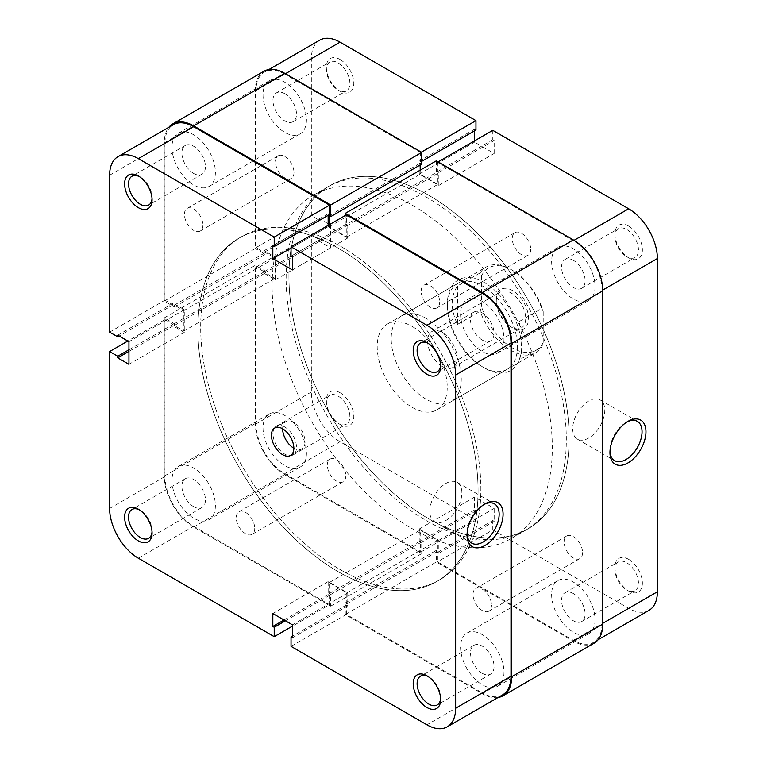 <?xml version="1.0" encoding="UTF-8"?>
<svg xmlns="http://www.w3.org/2000/svg" width="767" height="767" viewBox="0 0 767 767"><rect width="100%" height="100%" fill="white"/><g stroke="black" fill="none" stroke-linecap="round" stroke-linejoin="round"><path stroke-width="0.58" stroke-dasharray="3.83 2.88" d="M484.37 282.553A52.309 30.201 -120 0 0 447.382 303.914A52.309 30.201 -120 0 0 484.37 367.968L484.37 367.968A52.309 30.201 -120 0 0 521.349 346.617A52.309 30.201 -120 0 0 484.37 282.553M482.405 366.837L484.37 367.968L482.405 366.837A49.529 28.6 60 0 1 447.382 306.177A49.529 28.6 60 0 1 457.64 283.502A49.529 28.6 60 0 1 482.405 285.957A49.529 28.6 60 0 1 514.762 329.599A49.529 28.6 60 0 1 507.169 369.291A49.529 28.6 60 0 1 482.405 366.837M340.069 392.723A19.415 11.208 -120 0 0 326.339 400.652A19.415 11.208 -120 0 0 340.069 424.429L340.069 424.429A19.415 11.208 -120 0 0 353.798 416.5A19.415 11.208 -120 0 0 340.069 392.723M338.113 423.298L340.069 424.429L338.113 423.298A16.644 9.607 60 0 1 326.339 402.915A16.644 9.607 60 0 1 329.791 395.293A16.644 9.607 60 0 1 338.113 396.117A16.644 9.607 60 0 1 348.985 410.786A16.644 9.607 60 0 1 346.435 424.122A16.644 9.607 60 0 1 338.113 423.298M340.069 59.481A19.415 11.208 -120 0 0 326.339 67.41A19.415 11.208 -120 0 0 340.069 91.187L340.069 91.187A19.415 11.208 -120 0 0 353.798 83.258A19.415 11.208 -120 0 0 340.069 59.481M338.113 90.055L340.069 91.187L338.113 90.055A16.644 9.607 60 0 1 326.339 69.672A16.644 9.607 60 0 1 329.791 62.05A16.644 9.607 60 0 1 338.113 62.875A16.644 9.607 60 0 1 348.985 77.544A16.644 9.607 60 0 1 346.435 90.88A16.644 9.607 60 0 1 338.113 90.055M628.662 226.102A19.415 11.208 -120 0 0 614.933 234.021A19.415 11.208 -120 0 0 628.662 257.808L628.662 257.808A19.415 11.208 -120 0 0 642.391 249.879A19.415 11.208 -120 0 0 628.662 226.102M626.706 256.677L628.662 257.808L626.706 256.677A16.644 9.607 60 0 1 614.933 236.294A16.644 9.607 60 0 1 618.384 228.671A16.644 9.607 60 0 1 626.706 229.496A16.644 9.607 60 0 1 637.578 244.165A16.644 9.607 60 0 1 635.028 257.501A16.644 9.607 60 0 1 626.706 256.677M626.955 421.965A22.684 13.097 120 0 0 626.006 422.483L627.962 421.351L626.006 422.483A22.684 13.097 120 0 0 609.966 450.267A22.684 13.097 120 0 0 609.995 451.351M628.662 559.344A19.415 11.208 -120 0 0 614.933 567.273A19.415 11.208 -120 0 0 628.662 591.05L628.662 591.05A19.415 11.208 -120 0 0 642.391 583.121A19.415 11.208 -120 0 0 628.662 559.344M626.706 589.919L628.662 591.05L626.706 589.919A16.644 9.607 60 0 1 614.933 569.536A16.644 9.607 60 0 1 618.384 561.914A16.644 9.607 60 0 1 626.706 562.738A16.644 9.607 60 0 1 637.578 577.407A16.644 9.607 60 0 1 635.028 590.743A16.644 9.607 60 0 1 626.706 589.919M284.73 426.941A16.644 9.607 -120 0 0 276.408 426.116A16.644 9.607 -120 0 0 273.857 439.453A16.644 9.607 -120 0 0 284.73 454.112A16.644 9.607 -120 0 0 293.052 454.936A16.644 9.607 -120 0 0 295.602 441.6A16.644 9.607 -120 0 0 284.73 426.941M284.73 93.689A16.644 9.607 -120 0 0 276.408 92.874A16.644 9.607 -120 0 0 273.857 106.201A16.644 9.607 -120 0 0 284.73 120.87A16.644 9.607 -120 0 0 293.052 121.694A16.644 9.607 -120 0 0 295.602 108.358A16.644 9.607 -120 0 0 284.73 93.689M573.332 260.31A16.644 9.607 -120 0 0 565.011 259.486A16.644 9.607 -120 0 0 562.46 272.822A16.644 9.607 -120 0 0 573.332 287.491A16.644 9.607 -120 0 0 581.645 288.315A16.644 9.607 -120 0 0 584.205 274.979A16.644 9.607 -120 0 0 573.332 260.31M573.332 593.553A16.644 9.607 -120 0 0 565.011 592.728A16.644 9.607 -120 0 0 562.46 606.064A16.644 9.607 -120 0 0 573.332 620.733A16.644 9.607 -120 0 0 581.645 621.558A16.644 9.607 -120 0 0 584.205 608.221A16.644 9.607 -120 0 0 573.332 593.553M588.74 400.968A22.684 13.097 120 0 0 573.917 420.958A22.684 13.097 120 0 0 577.398 439.136A22.684 13.097 120 0 0 588.74 438.015A22.684 13.097 120 0 0 603.562 418.025A22.684 13.097 120 0 0 600.082 399.847A22.684 13.097 120 0 0 588.74 400.968M426.231 318.391A49.529 28.6 -120 0 0 401.467 315.937A49.529 28.6 -120 0 0 393.874 355.629A49.529 28.6 -120 0 0 426.231 399.271A49.529 28.6 -120 0 0 450.996 401.726A49.529 28.6 -120 0 0 458.589 362.034A49.529 28.6 -120 0 0 426.231 318.391M429.031 518.981A198.126 114.388 -120 0 0 528.089 528.799A198.126 114.388 -120 0 0 558.462 370.03A198.126 114.388 -120 0 0 429.031 195.441A198.126 114.388 -120 0 0 329.973 185.633A198.126 114.388 -120 0 0 299.6 344.393A198.126 114.388 -120 0 0 429.031 518.981M426.231 520.601A198.126 114.388 -120 0 0 525.29 530.409A198.126 114.388 -120 0 0 555.663 371.65A198.126 114.388 -120 0 0 426.231 197.061A198.126 114.388 -120 0 0 327.164 187.253A198.126 114.388 -120 0 0 296.8 346.013A198.126 114.388 -120 0 0 426.231 520.601M420.623 552.144L475.962 520.199L340.069 441.734A40.613 23.451 60 0 1 311.354 391.995L311.354 235.076L256.015 267.031L256.015 423.94A40.613 23.451 -120 0 0 284.73 473.69L420.623 552.144L420.623 542.758L419.223 541.953L419.223 529.009L438.839 540.332L438.839 553.275L437.439 552.47L437.439 561.847L573.332 640.311A40.613 23.451 -120 0 0 593.639 642.315A40.613 23.451 -120 0 0 602.047 623.724L602.747 623.322M438.139 161.875L437.439 162.278L573.332 240.742L574.023 240.339M602.737 290.079L602.047 290.482L602.047 623.724M602.047 290.482A40.613 23.451 -120 0 0 573.332 240.742M437.439 162.278L437.439 171.664L438.839 172.47L438.839 185.413L419.223 174.09L419.223 161.147L420.623 161.962L420.623 152.575L421.323 152.173M285.429 73.718L284.73 74.121L420.623 152.575M284.73 74.121A40.613 23.451 -120 0 0 264.423 72.108A40.613 23.451 -120 0 0 256.015 90.698L256.015 247.616L264.136 252.305L264.136 250.694L275.343 257.156L275.343 279.811L264.136 273.34L264.136 271.719L256.015 267.031M475.962 520.199L475.962 510.812L474.562 510.007L474.562 497.064L494.178 508.387L494.178 521.33L492.778 520.515L492.778 529.901L437.439 561.847M256.015 247.616L311.354 215.671L319.475 220.359L319.475 218.739L330.682 225.21L330.682 247.856L319.475 241.384L319.475 239.774L311.354 235.076M311.354 215.671L311.354 58.752A40.613 23.451 60 0 1 319.762 40.162M474.562 130.821L474.562 129.201L475.962 130.006M492.778 130.332L492.778 139.719L494.178 140.524L494.178 153.467L474.562 142.144L474.562 140.85M648.978 610.369A40.613 23.451 60 0 1 628.662 608.356L492.778 529.901M264.136 273.34L319.475 241.384M264.136 271.719L319.475 239.774M275.343 279.811L330.682 247.856M275.343 257.156L330.682 225.21M264.136 250.694L319.475 218.739M264.136 252.305L319.475 220.359M438.839 185.413L494.178 153.467M419.223 174.09L474.562 142.144M438.839 172.47L494.178 140.524M437.439 171.664L492.778 139.719M419.223 161.147L474.562 129.201M420.623 161.962L421.745 161.31M419.223 541.953L474.562 510.007M419.223 529.009L474.562 497.064M420.623 542.758L475.962 510.812M438.839 553.275L494.178 521.33M437.439 552.47L492.778 520.515M438.839 540.332L494.178 508.387M512.385 347.911A47.554 27.449 60 0 1 481.571 306.81L480.161 311.316A49.529 28.6 -120 0 0 510.985 350.337A49.529 28.6 -120 0 0 535.749 352.791A49.529 28.6 -120 0 0 541.809 346.895L543.209 342.398A47.554 27.449 60 0 1 512.385 347.911M512.385 290.482A22.78 13.154 -120 0 0 496.278 299.782A22.78 13.154 -120 0 0 512.385 327.691L512.385 327.691A22.78 13.154 -120 0 0 528.501 318.391A22.78 13.154 -120 0 0 512.385 290.482M510.985 326.886L512.385 327.691L510.985 326.886A20.805 12.013 60 0 1 496.278 301.402A20.805 12.013 60 0 1 500.583 291.882A20.805 12.013 60 0 1 510.985 292.908A20.805 12.013 60 0 1 524.58 311.239A20.805 12.013 60 0 1 521.387 327.912A20.805 12.013 60 0 1 510.985 326.886M442.338 366.511A20.805 12.013 60 0 1 428.753 348.18A20.805 12.013 60 0 1 431.936 331.517A20.805 12.013 60 0 1 442.338 332.542A20.805 12.013 60 0 1 455.934 350.874A20.805 12.013 60 0 1 452.741 367.546A20.805 12.013 60 0 1 442.338 366.511M340.769 246.399A198.126 114.388 60 0 1 470.2 420.987A198.126 114.388 60 0 1 439.836 579.747A198.126 114.388 60 0 1 340.769 569.939A198.126 114.388 60 0 1 211.337 395.35A198.126 114.388 60 0 1 241.71 236.591A198.126 114.388 60 0 1 340.769 246.399A198.126 114.388 60 0 1 470.2 420.987A198.126 114.388 60 0 1 439.836 579.747A198.126 114.388 60 0 1 340.769 569.939A198.126 114.388 60 0 1 211.337 395.35A198.126 114.388 60 0 1 241.71 236.591A198.126 114.388 60 0 1 340.769 246.399M412.224 205.153A198.126 114.388 60 0 1 541.646 379.742A198.126 114.388 60 0 1 511.282 538.501A198.126 114.388 60 0 1 412.224 528.684A198.126 114.388 60 0 1 282.793 354.095A198.126 114.388 60 0 1 313.157 195.336A198.126 114.388 60 0 1 412.224 205.153M412.224 326.474A49.529 28.6 60 0 1 444.572 370.125A49.529 28.6 60 0 1 436.989 409.818A49.529 28.6 60 0 1 412.224 407.363A49.529 28.6 60 0 1 379.866 363.711A49.529 28.6 60 0 1 387.45 324.019A49.529 28.6 60 0 1 412.224 326.474M519.115 360.001L519.115 321.584C523.18 338.448 523.18 351.257 519.115 360.001L541.809 346.895M519.115 321.584L541.809 308.478A49.529 28.6 -120 0 0 510.985 269.457L510.985 269.457A49.529 28.6 -120 0 0 486.22 267.002A49.529 28.6 -120 0 0 480.161 272.889L481.571 275.775A47.554 27.449 60 0 1 512.385 270.262A47.554 27.449 60 0 1 543.209 311.364L541.809 308.478M457.468 285.995L457.468 324.412C450.44 309.254 450.44 296.455 457.468 285.995L480.161 272.889M457.468 324.412L480.161 311.316M481.571 275.775L481.571 306.81M543.209 342.398L543.209 311.364M345.812 475.789A13.077 7.545 60 0 1 343.108 481.772A13.077 7.545 60 0 1 333.031 478.272A13.077 7.545 60 0 1 327.317 465.109A13.077 7.545 60 0 1 330.031 459.126A13.077 7.545 60 0 1 340.107 462.635A13.077 7.545 60 0 1 345.812 475.789M254.749 528.367A13.077 7.545 60 0 1 252.046 534.35A13.077 7.545 60 0 1 241.969 530.85A13.077 7.545 60 0 1 236.265 517.687A13.077 7.545 60 0 1 238.968 511.704A13.077 7.545 60 0 1 249.045 515.203A13.077 7.545 60 0 1 254.749 528.367M293.982 172.479A13.077 7.545 60 0 1 291.268 178.462A13.077 7.545 60 0 1 281.192 174.962A13.077 7.545 60 0 1 275.487 161.799A13.077 7.545 60 0 1 278.191 155.816A13.077 7.545 60 0 1 288.267 159.315A13.077 7.545 60 0 1 293.982 172.479M202.919 225.047A13.077 7.545 60 0 1 200.206 231.03A13.077 7.545 60 0 1 190.13 227.531A13.077 7.545 60 0 1 184.425 214.376A13.077 7.545 60 0 1 187.129 208.384A13.077 7.545 60 0 1 197.205 211.893A13.077 7.545 60 0 1 202.919 225.047M530.735 249.313A13.077 7.545 60 0 1 528.032 255.296A13.077 7.545 60 0 1 517.955 251.797A13.077 7.545 60 0 1 512.251 238.633A13.077 7.545 60 0 1 514.954 232.65A13.077 7.545 60 0 1 525.031 236.15A13.077 7.545 60 0 1 530.735 249.313M439.683 301.891A13.077 7.545 60 0 1 436.969 307.874A13.077 7.545 60 0 1 426.893 304.365A13.077 7.545 60 0 1 421.188 291.211A13.077 7.545 60 0 1 423.892 285.228A13.077 7.545 60 0 1 433.969 288.728A13.077 7.545 60 0 1 439.683 301.891M582.575 552.623A13.077 7.545 60 0 1 579.871 558.616A13.077 7.545 60 0 1 569.795 555.107A13.077 7.545 60 0 1 564.081 541.953A13.077 7.545 60 0 1 566.794 535.97A13.077 7.545 60 0 1 576.87 539.469A13.077 7.545 60 0 1 582.575 552.623M491.513 605.201A13.077 7.545 60 0 1 488.809 611.184A13.077 7.545 60 0 1 478.733 607.685A13.077 7.545 60 0 1 473.018 594.521A13.077 7.545 60 0 1 475.732 588.538A13.077 7.545 60 0 1 485.808 592.038A13.077 7.545 60 0 1 491.513 605.201M595.039 619.678A30.709 17.727 60 0 1 588.682 633.743A30.709 17.727 60 0 1 565.02 625.508A30.709 17.727 60 0 1 551.617 594.607A30.709 17.727 60 0 1 557.973 580.552A30.709 17.727 60 0 1 581.635 588.778A30.709 17.727 60 0 1 595.039 619.678M503.986 672.256A30.709 17.727 60 0 1 497.62 686.312A30.709 17.727 60 0 1 473.958 678.086A30.709 17.727 60 0 1 460.555 647.185A30.709 17.727 60 0 1 466.911 633.12A30.709 17.727 60 0 1 490.573 641.346A30.709 17.727 60 0 1 503.986 672.256M306.445 453.057A30.709 17.727 60 0 1 300.089 467.122A30.709 17.727 60 0 1 276.427 458.896A30.709 17.727 60 0 1 263.014 427.986A30.709 17.727 60 0 1 269.38 413.931A30.709 17.727 60 0 1 293.042 422.157A30.709 17.727 60 0 1 306.445 453.057M215.383 505.635A30.709 17.727 60 0 1 209.027 519.69A30.709 17.727 60 0 1 185.365 511.464A30.709 17.727 60 0 1 171.961 480.564A30.709 17.727 60 0 1 178.318 466.509A30.709 17.727 60 0 1 201.98 474.735A30.709 17.727 60 0 1 215.383 505.635M306.445 119.815A30.709 17.727 60 0 1 300.089 133.88A30.709 17.727 60 0 1 276.427 125.654A30.709 17.727 60 0 1 263.014 94.744A30.709 17.727 60 0 1 269.38 80.688A30.709 17.727 60 0 1 293.042 88.914A30.709 17.727 60 0 1 306.445 119.815M215.383 172.393A30.709 17.727 60 0 1 209.027 186.448A30.709 17.727 60 0 1 185.365 178.222A30.709 17.727 60 0 1 171.961 147.322A30.709 17.727 60 0 1 178.318 133.257A30.709 17.727 60 0 1 201.98 141.492A30.709 17.727 60 0 1 215.383 172.393M595.039 286.436A30.709 17.727 60 0 1 588.682 300.491A30.709 17.727 60 0 1 565.02 292.265A30.709 17.727 60 0 1 551.617 261.365A30.709 17.727 60 0 1 557.973 247.31A30.709 17.727 60 0 1 581.635 255.536A30.709 17.727 60 0 1 595.039 286.436M503.986 339.014A30.709 17.727 60 0 1 497.62 353.069A30.709 17.727 60 0 1 473.958 344.843A30.709 17.727 60 0 1 460.555 313.943A30.709 17.727 60 0 1 466.911 299.878A30.709 17.727 60 0 1 490.573 308.104A30.709 17.727 60 0 1 503.986 339.014M569.124 438.091A198.126 114.388 60 0 1 528.089 528.799A198.126 114.388 60 0 1 375.418 475.713A198.126 114.388 60 0 1 288.938 276.331A198.126 114.388 60 0 1 329.973 185.633A198.126 114.388 60 0 1 482.644 238.71A198.126 114.388 60 0 1 569.124 438.091M478.062 490.669A198.126 114.388 60 0 1 437.027 581.367A198.126 114.388 60 0 1 284.356 528.29A198.126 114.388 60 0 1 197.876 328.909A198.126 114.388 60 0 1 238.911 238.201A198.126 114.388 60 0 1 391.582 291.287A198.126 114.388 60 0 1 478.062 490.669M329.139 224.808L329.139 226.744L346.799 236.936L346.799 225.939L345.255 225.047L436.318 172.47L436.318 160.83M345.255 225.047L345.255 215.508M346.799 225.939L437.861 173.361L436.318 172.47M346.799 236.936L437.861 184.368L437.861 173.361M329.139 226.744L420.201 174.176L437.861 184.368M329.139 215.748L420.201 163.17L420.201 164.953M420.201 170.13L420.201 174.176M421.745 164.061L420.201 163.17M498.061 697.5A41.61 24.017 60 0 1 482.27 693.684L345.255 614.588L345.255 602.939L346.799 603.83L346.799 592.824L329.139 582.632L329.139 593.639L330.682 594.53L330.682 606.17L193.667 527.073A41.61 24.017 60 0 1 164.253 476.115L164.253 317.902L174.339 323.732L174.339 325.505L183.869 331.008L183.869 310.625L174.339 305.122L174.339 306.905L164.253 301.076L255.315 248.508L255.315 90.295A41.61 24.017 60 0 1 263.934 71.254M164.253 301.076L164.253 142.873A41.61 24.017 60 0 1 168.855 127.284M174.339 306.905L265.401 254.328L255.315 248.508M174.339 305.122L265.401 252.554L265.401 254.328M183.869 310.625L274.931 258.048L265.401 252.554M183.869 331.008L274.931 278.431L274.931 258.048M174.339 325.505L265.401 272.937L274.931 278.431M174.339 323.732L265.401 271.154L265.401 272.937M164.253 317.902L255.315 265.334L265.401 271.154M330.682 606.17L421.745 553.601L284.73 474.495A41.61 24.017 60 0 1 255.315 423.537L255.315 265.334M330.682 594.53L421.745 541.953L421.745 553.601M329.139 593.639L420.201 541.061L421.745 541.953M329.139 582.632L420.201 530.064L420.201 541.061M346.799 592.824L437.861 540.256L420.201 530.064M346.799 603.83L437.861 551.252L437.861 540.256M345.255 602.939L436.318 550.361L437.861 551.252M345.255 614.588L436.318 562.01L436.318 550.361M594.128 643.177A41.61 24.017 60 0 1 573.332 641.116L436.318 562.01M440.622 365.15A16.644 9.607 -120 0 0 440.661 364.085A16.644 9.607 -120 0 0 428.887 343.702L426.931 342.571L428.887 343.702A16.644 9.607 -120 0 0 427.948 343.204M440.622 698.392A16.644 9.607 -120 0 0 440.661 697.328A16.644 9.607 -120 0 0 428.887 676.945L426.931 675.813L428.887 676.945A16.644 9.607 -120 0 0 427.948 676.446M152.029 198.538A16.644 9.607 -120 0 0 152.067 197.464A16.644 9.607 -120 0 0 140.294 177.081L138.338 175.95L140.294 177.081A16.644 9.607 -120 0 0 139.354 176.583M152.029 531.78A16.644 9.607 -120 0 0 152.067 530.706A16.644 9.607 -120 0 0 140.294 510.323L138.338 509.192L140.294 510.323A16.644 9.607 -120 0 0 139.354 509.825M484.063 504.465A22.684 13.097 120 0 0 483.105 504.983L485.07 503.852L483.105 504.983A22.684 13.097 120 0 0 467.065 532.768A22.684 13.097 120 0 0 467.093 533.851M193.667 173.447A16.644 9.607 60 0 1 182.795 158.779A16.644 9.607 60 0 1 185.355 145.442A16.644 9.607 60 0 1 193.667 146.267A16.644 9.607 60 0 1 204.54 160.936A16.644 9.607 60 0 1 201.989 174.272A16.644 9.607 60 0 1 193.667 173.447M193.667 506.69A16.644 9.607 60 0 1 182.795 492.021A16.644 9.607 60 0 1 185.355 478.685A16.644 9.607 60 0 1 193.667 479.509A16.644 9.607 60 0 1 204.54 494.178A16.644 9.607 60 0 1 201.989 507.514A16.644 9.607 60 0 1 193.667 506.69M482.27 673.311A16.644 9.607 60 0 1 471.398 658.642A16.644 9.607 60 0 1 473.948 645.306A16.644 9.607 60 0 1 482.27 646.13A16.644 9.607 60 0 1 493.143 660.799A16.644 9.607 60 0 1 490.592 674.126A16.644 9.607 60 0 1 482.27 673.311M482.27 340.059A16.644 9.607 60 0 1 471.398 325.4A16.644 9.607 60 0 1 473.948 312.064A16.644 9.607 60 0 1 482.27 312.888A16.644 9.607 60 0 1 493.143 327.547A16.644 9.607 60 0 1 490.592 340.884A16.644 9.607 60 0 1 482.27 340.059M445.838 520.515A22.684 13.097 120 0 0 460.66 500.525A22.684 13.097 120 0 0 457.18 482.347A22.684 13.097 120 0 0 445.838 483.469A22.684 13.097 120 0 0 431.025 503.459A22.684 13.097 120 0 0 434.496 521.637A22.684 13.097 120 0 0 445.838 520.515M282.63 428.791A15.848 9.146 60 0 1 285.918 421.543A15.848 9.146 60 0 1 293.838 422.32A15.848 9.146 60 0 1 304.192 436.289A15.848 9.146 60 0 1 301.767 448.992A15.848 9.146 60 0 1 293.838 448.206M337.969 248.019A198.126 114.388 60 0 1 467.4 422.607A198.126 114.388 60 0 1 437.027 581.367A198.126 114.388 60 0 1 337.969 571.559A198.126 114.388 60 0 1 208.538 396.97A198.126 114.388 60 0 1 238.911 238.201A198.126 114.388 60 0 1 337.969 248.019M291.038 646.37L346.377 614.425L482.27 692.879L426.931 724.825M138.338 558.213L193.667 526.258A40.613 23.451 60 0 1 164.953 476.518L164.953 319.599L127.83 341.037M329.561 214.53L328.161 213.725L328.161 215.345M328.161 225.373L328.161 226.668L347.777 237.991L347.777 225.047L346.377 224.242L346.377 214.856M502.577 694.892A40.613 23.451 60 0 1 482.27 692.879M346.377 614.425L346.377 605.038L347.777 605.853L347.777 592.91L328.161 581.587L328.161 594.53L329.561 595.336L329.561 604.722L292.438 626.15M193.667 526.258L329.561 604.722M164.953 319.599L173.074 324.297L173.074 325.908L184.281 332.379L184.281 309.734L173.074 303.262L173.074 304.882L164.953 300.194L164.953 143.276A40.613 23.451 60 0 1 173.361 124.685M109.614 332.14L164.953 300.194M173.074 324.297L128.952 349.771M173.074 325.908L128.952 351.391M173.074 303.262L117.744 335.217M173.074 304.882L119.144 336.023M184.281 309.734L128.952 341.679M184.281 332.379L128.952 364.335M347.777 605.853L292.438 637.799M347.777 592.91L292.438 624.856M346.377 605.038L292.438 636.179M328.161 594.53L284.03 620.004M329.561 595.336L285.429 620.81M328.161 581.587L272.822 613.533M328.161 213.725L272.822 245.67M328.161 226.668L291.038 248.096M347.777 225.047L292.438 256.993M346.377 224.242L291.038 256.188M347.777 237.991L292.438 269.936M284.73 473.69L340.069 441.734M311.354 391.995L256.015 423.94M628.662 608.356L573.332 640.311M256.015 90.698L311.354 58.752M164.253 142.873L255.315 90.295M164.253 476.115L255.315 423.537M193.667 527.073L284.73 474.495M482.27 693.684L573.332 641.116M164.953 476.518L109.614 508.463M109.614 175.221L164.953 143.276M447.382 306.177L447.382 303.914M326.339 402.915L326.339 400.652M326.339 69.672L326.339 67.41M614.933 236.294L614.933 234.021M609.966 450.267L609.966 452.53M614.933 569.536L614.933 567.273M276.408 426.116L329.791 395.293M276.408 92.874L329.791 62.05M565.011 259.486L618.384 228.671M565.011 592.728L618.384 561.914M577.398 439.136L614.664 460.651M457.64 283.502L401.467 315.937M511.282 538.501L525.29 530.409M313.157 195.336L327.164 187.253M507.169 369.291L450.996 401.726M268.939 69.5L264.423 72.108M598.145 639.716L593.639 642.315M600.082 399.847L637.348 421.361M581.645 621.558L635.028 590.743M581.645 288.315L635.028 257.501M293.052 121.694L346.435 90.88M293.052 454.936L346.435 424.122M496.278 301.402L496.278 299.782M431.936 331.517L500.583 291.882M436.989 409.818L535.749 352.791M387.45 324.019L486.22 267.002M512.385 270.262L510.985 269.457M452.741 367.546L521.387 327.912M252.046 534.35L343.108 481.772M200.206 231.03L291.268 178.462M436.969 307.874L528.032 255.296M488.809 611.184L579.871 558.616M497.62 686.312L588.682 633.743M209.027 519.69L300.089 467.122M209.027 186.448L300.089 133.88M497.62 353.069L588.682 300.491M466.911 299.878L557.973 247.31M178.318 133.257L269.38 80.688M178.318 466.509L269.38 413.931M466.911 633.12L557.973 580.552M475.732 588.538L566.794 535.97M423.892 285.228L514.954 232.65M187.129 208.384L278.191 155.816M238.968 511.704L330.031 459.126M185.355 145.442L131.972 176.257M185.355 478.685L131.972 509.499M473.948 645.306L420.565 676.12M473.948 312.064L420.565 342.878M457.18 482.347L494.447 503.861M274.711 428.005L285.918 421.543M290.559 455.464L301.767 448.992M434.496 521.637L471.763 543.151M490.592 340.884L437.209 371.707M490.592 674.126L437.209 704.95M201.989 507.514L148.616 538.329M201.989 174.272L148.616 205.086M467.065 532.768L467.065 535.03M152.067 530.706L152.067 532.979M152.067 197.464L152.067 199.727M440.661 697.328L440.661 699.59M440.661 364.085L440.661 366.348"/><path stroke-width="1.15" d="M627.962 462.923A25.455 14.698 -60 0 1 609.966 452.53A25.455 14.698 -60 0 1 627.962 421.351L627.962 421.351A25.455 14.698 -60 0 1 645.967 431.744A25.455 14.698 -60 0 1 627.962 462.923M609.995 451.351A22.684 13.097 120 0 0 614.664 460.651A22.684 13.097 120 0 0 626.006 459.529A22.684 13.097 120 0 0 640.828 439.539A22.684 13.097 120 0 0 637.348 421.361A22.684 13.097 120 0 0 626.955 421.965M574.023 240.339L628.662 208.787L492.778 130.332L438.139 161.875M268.939 69.5L319.762 40.162A40.613 23.451 60 0 1 340.069 42.175L285.429 73.718M421.745 161.31L475.962 130.006L475.962 120.63L340.069 42.175M474.562 140.85L474.562 130.821M628.662 208.787A40.613 23.451 60 0 1 657.386 258.537L602.737 290.079M602.747 623.322L657.386 591.779L657.386 258.537M657.386 591.779A40.613 23.451 60 0 1 648.978 610.369L598.145 639.716M421.323 152.173L475.962 120.63M345.255 215.508L345.255 213.399L436.318 160.83L573.332 239.927A41.61 24.017 60 0 1 602.747 290.885L602.747 624.127A41.61 24.017 60 0 1 594.128 643.177L503.066 695.746A41.61 24.017 60 0 1 498.061 697.5M345.255 213.399L482.27 292.505A41.61 24.017 60 0 1 511.685 343.463L511.685 676.705A41.61 24.017 60 0 1 503.066 695.746M420.201 164.953L420.201 170.13M168.855 127.284A41.61 24.017 60 0 1 172.872 123.823A41.61 24.017 60 0 1 193.667 125.884L330.682 204.99L330.682 216.639L329.139 215.748L329.139 224.808M330.682 216.639L421.745 164.061L421.745 152.412L330.682 204.99M172.872 123.823L263.934 71.254A41.61 24.017 60 0 1 284.73 73.316L421.745 152.412M426.931 374.277A19.415 11.208 60 0 1 413.202 350.5A19.415 11.208 60 0 1 426.931 342.571L426.931 342.571A19.415 11.208 60 0 1 440.661 366.348A19.415 11.208 60 0 1 426.931 374.277M427.948 343.204A16.644 9.607 -120 0 0 420.565 342.878A16.644 9.607 -120 0 0 418.015 356.214A16.644 9.607 -120 0 0 428.887 370.883A16.644 9.607 -120 0 0 437.209 371.707A16.644 9.607 -120 0 0 440.622 365.15M426.931 707.519A19.415 11.208 60 0 1 413.202 683.742A19.415 11.208 60 0 1 426.931 675.813L426.931 675.813A19.415 11.208 60 0 1 440.661 699.59A19.415 11.208 60 0 1 426.931 707.519M427.948 676.446A16.644 9.607 -120 0 0 420.565 676.12A16.644 9.607 -120 0 0 418.015 689.456A16.644 9.607 -120 0 0 428.887 704.125A16.644 9.607 -120 0 0 437.209 704.95A16.644 9.607 -120 0 0 440.622 698.392M138.338 207.656A19.415 11.208 60 0 1 124.609 183.879A19.415 11.208 60 0 1 138.338 175.95L138.338 175.95A19.415 11.208 60 0 1 152.067 199.727A19.415 11.208 60 0 1 138.338 207.656M139.354 176.583A16.644 9.607 -120 0 0 131.972 176.257A16.644 9.607 -120 0 0 129.422 189.593A16.644 9.607 -120 0 0 140.294 204.262A16.644 9.607 -120 0 0 148.616 205.086A16.644 9.607 -120 0 0 152.029 198.538M138.338 540.898A19.415 11.208 60 0 1 124.609 517.121A19.415 11.208 60 0 1 138.338 509.192L138.338 509.192A19.415 11.208 60 0 1 152.067 532.979A19.415 11.208 60 0 1 138.338 540.898M139.354 509.825A16.644 9.607 -120 0 0 131.972 509.499A16.644 9.607 -120 0 0 129.422 522.835A16.644 9.607 -120 0 0 140.294 537.504A16.644 9.607 -120 0 0 148.616 538.329A16.644 9.607 -120 0 0 152.029 531.78M485.07 503.852L485.07 503.852A25.455 14.698 -60 0 1 503.075 514.245A25.455 14.698 -60 0 1 485.07 545.423A25.455 14.698 -60 0 1 467.065 535.03A25.455 14.698 -60 0 1 485.07 503.852L485.07 503.852M467.093 533.851A22.684 13.097 120 0 0 471.763 543.151A22.684 13.097 120 0 0 483.105 542.029A22.684 13.097 120 0 0 497.927 522.039A22.684 13.097 120 0 0 494.447 503.861A22.684 13.097 120 0 0 484.063 504.465M293.838 448.206A15.848 9.146 60 0 1 282.63 428.791A15.848 9.146 60 0 1 292.984 442.76A15.848 9.146 60 0 1 290.559 455.464A15.848 9.146 60 0 1 282.63 454.678A15.848 9.146 60 0 1 272.275 440.709A15.848 9.146 60 0 1 274.711 428.005A15.848 9.146 60 0 1 282.63 428.791M118.022 156.631L173.361 124.685A40.613 23.451 60 0 1 193.667 126.689L329.561 205.153L274.222 237.099L138.338 158.644A40.613 23.451 -120 0 0 118.022 156.631A40.613 23.451 -120 0 0 109.614 175.221L109.614 332.14L117.744 336.828L117.744 335.217L128.952 341.679L128.952 364.335L117.744 357.863L117.744 356.243L109.614 351.554L109.614 508.463A40.613 23.451 -120 0 0 138.338 558.213L274.222 636.668L274.222 627.281L272.822 626.476L272.822 613.533L292.438 624.856L292.438 637.799L291.038 636.993L291.038 646.37L426.931 724.825A40.613 23.451 -120 0 0 447.238 726.838A40.613 23.451 -120 0 0 455.646 708.248L510.985 676.302L510.985 343.06L455.646 375.005L455.646 708.248M127.83 341.037L109.614 351.554M329.561 205.153L329.561 214.53L274.222 246.485L272.822 245.67L272.822 258.613L292.438 269.936L292.438 256.993L291.038 256.188L291.038 246.801L346.377 214.856L482.27 293.31A40.613 23.451 60 0 1 510.985 343.06M328.161 215.345L328.161 225.373M510.985 676.302A40.613 23.451 60 0 1 502.577 694.892L447.238 726.838M274.222 237.099L274.222 246.485M455.646 375.005A40.613 23.451 -120 0 0 426.931 325.266L291.038 246.801M292.438 626.15L274.222 636.668M128.952 349.771L117.744 356.243M128.952 351.391L117.744 357.863M119.144 336.023L117.744 336.828M292.438 636.179L291.038 636.993M284.03 620.004L272.822 626.476M285.429 620.81L274.222 627.281M291.038 248.096L272.822 258.613M482.27 292.505L573.332 239.927M511.685 343.463L602.747 290.885M193.667 125.884L284.73 73.316M511.685 676.705L602.747 624.127M193.667 126.689L138.338 158.644M426.931 325.266L482.27 293.31"/></g></svg>
